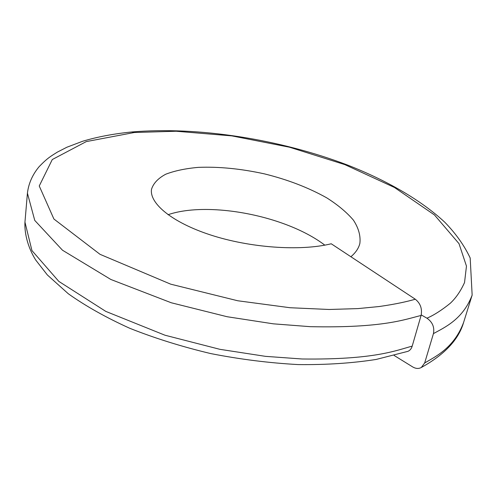 <?xml version="1.0" encoding="UTF-8"?>
<svg xmlns="http://www.w3.org/2000/svg" width="499" height="499" viewBox="0 0 499 499"><rect width="100%" height="100%" fill="white"/><g stroke="black" fill="none" stroke-linecap="round" stroke-linejoin="round"><path stroke-width="0.75" d="M394.123 355.456L412.673 366.915C415.767 368.73 418.642 368.923 421.306 367.495L424.674 362.966L433.444 333.613C434.654 327.232 432.49 322.086 426.951 318.194C433.955 315.162 441.715 310.197 450.241 303.305C455.893 298.04 460.658 291.117 464.538 282.534L466.465 266.117L459.005 243.649L434.467 214.95L394.453 187.474L344.834 164.614L289.526 147.217L231.885 135.89L176.153 131.237L134.374 132.497L132.017 131.954C114.09 133.701 97.679 136.788 82.772 141.217L66.941 147.205L57.291 152.151C50.611 156.393 47.761 157.759 39.147 166.641C32.491 174.65 28.58 183.489 27.42 193.169L24.956 222.136L31.948 250.579L58.832 281.405L105.819 311.407L164.957 335.209L219.897 349.325L265.518 356.355L302.045 358.987C374.892 359.916 396.518 350.254 412.199 346.138C411.419 348.707 410.003 350.435 407.957 351.327L376.196 359.436C352.25 363.197 326.215 364.912 298.09 364.576C269.223 362.991 240.138 359.336 210.834 353.598C182.023 346.749 155.002 338.316 129.784 328.292C106.106 317.576 85.616 306.062 68.301 293.755L47.361 274.968L35.778 260.11C29.017 249.475 24.27 235.066 24.95 222.198M412.199 346.138L421.081 315.468C422.36 308.781 420.439 303.367 415.311 299.225L331.242 243.78C299.943 251.465 249.687 247.722 210.721 235.017C171.668 222.317 149.27 203.23 151.515 189.283C153.38 183.32 158.121 178.299 165.737 174.22C174.731 170.777 185.616 168.487 198.39 167.365C218.918 166.56 240.905 168.724 264.351 173.852C287.667 179.615 308.457 187.612 326.72 197.835C337.823 204.871 346.724 212.306 353.417 220.14C358.594 228.062 360.746 235.821 359.873 243.4C358.675 248.252 355.675 252.694 350.884 256.736M168.044 214.72C207.609 201.016 285.328 215.131 324.824 245.146M426.951 318.194L421.231 314.913M134.374 132.497L86.277 141.597L52.289 159.537L39.246 185.984L53.898 219.011L100.018 254.322L170.727 284.174L237.73 300.76L290.1 307.733L329.178 309.48L357.958 308.6L379.184 306.529C396.555 304.041 407.508 301.452 415.311 299.225M27.42 193.169L34.755 220.415L62.494 250.224L110.847 279.471L171.294 302.774L227.12 316.728L273.346 323.832L310.278 326.677C383.806 328.205 405.363 319.223 421.081 315.468M433.444 333.613C444.322 327.544 462.904 319.535 472.148 295.102L463.596 322.473C458.612 339.651 444.515 354.658 421.306 367.495M424.674 362.966C435.59 356.517 454.071 347.953 463.596 322.473M472.148 295.102L470.183 257.989C464.388 245.633 455.936 233.719 444.809 222.248C420.694 199.812 386.582 180.432 347.853 165.169C279.471 139.121 198.421 126.372 132.017 131.954"/></g></svg>
